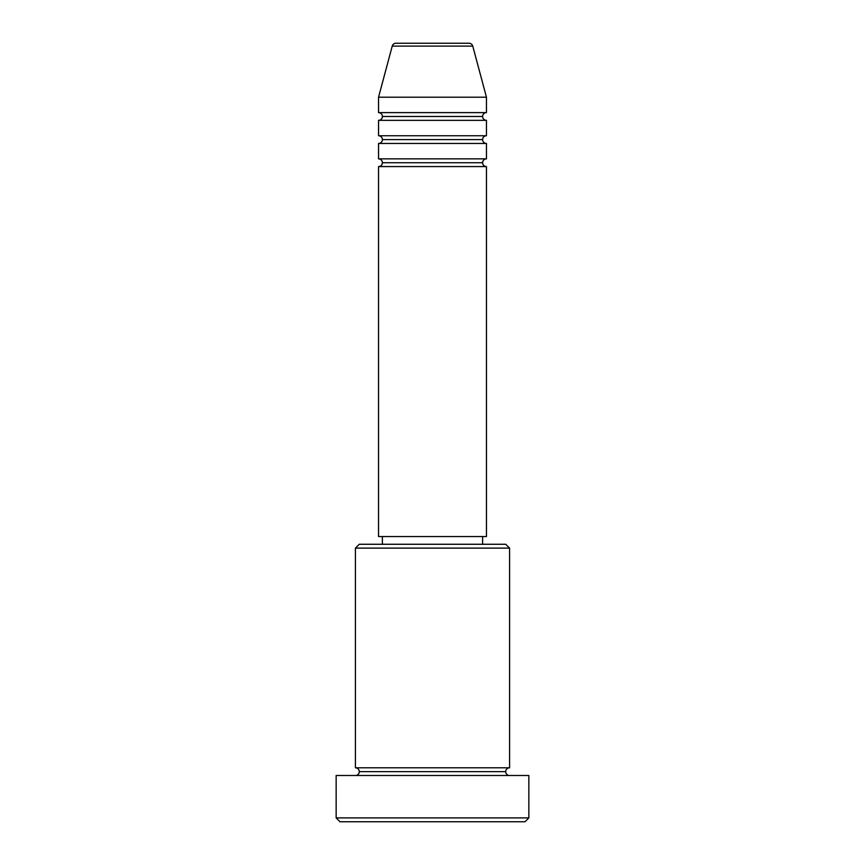 <?xml version="1.0" encoding="UTF-8"?>
<svg xmlns="http://www.w3.org/2000/svg" width="865" height="865" viewBox="0 0 865 865"><rect width="100%" height="100%" fill="white"/><g stroke="black" fill="none" stroke-linecap="round" stroke-linejoin="round"><path stroke-width="0.65" stroke-dasharray="4.33 3.24" d="M378.546 166.577L486.454 166.577L378.546 166.577M482.605 162.728L382.395 162.728L482.605 162.728M486.454 158.868L378.546 158.868L486.454 158.868M378.546 143.449L486.454 143.449L378.546 143.449M482.605 139.6L382.395 139.6L482.605 139.6M486.454 135.74L378.546 135.74L486.454 135.74M378.546 120.332L486.454 120.332L378.546 120.332M482.605 116.472L382.395 116.472L482.605 116.472M486.454 112.623L378.546 112.623L486.454 112.623M355.418 775.505L528.85 775.505L355.418 775.505M505.722 771.645L359.278 771.645L505.722 771.645M509.582 767.796L355.418 767.796L509.582 767.796M382.395 544.269L505.722 544.269L382.395 544.269M482.605 536.56L382.395 536.56L482.605 536.56M378.546 97.204L486.454 97.204L378.546 97.204M392.234 46.105L472.766 46.105L392.234 46.105M395.954 43.25L469.046 43.25L395.954 43.25M340.01 821.75L524.99 821.75L340.01 821.75M528.85 817.901L336.15 817.901L528.85 817.901M355.418 548.118L509.582 548.118L355.418 548.118M378.546 536.56L486.454 536.56L378.546 536.56M382.395 536.56L481.643 536.56L382.395 536.56"/><path stroke-width="1.3" d="M486.454 112.623L486.454 97.204L472.766 46.105A3.849 3.849 0 0 0 469.046 43.25L395.954 43.25A3.849 3.849 0 0 0 392.234 46.105L472.766 46.105A3.849 3.849 0 0 0 469.046 43.25L395.954 43.25A3.849 3.849 0 0 0 392.234 46.105L378.546 97.204L486.454 97.204L472.766 46.105L392.234 46.105L378.546 97.204L378.546 112.623A3.849 3.849 0 0 1 382.395 116.472A3.849 3.849 0 0 1 378.546 120.332L378.546 135.74A3.849 3.849 0 0 1 382.395 139.6A3.849 3.849 0 0 1 378.546 143.449L378.546 158.868A3.849 3.849 0 0 1 382.395 162.728A3.849 3.849 0 0 1 378.546 166.577L378.546 536.56L486.454 536.56L486.454 166.577A3.849 3.849 0 0 1 482.605 162.728A3.849 3.849 0 0 1 486.454 158.868L486.454 143.449A3.849 3.849 0 0 1 482.605 139.6A3.849 3.849 0 0 1 486.454 135.74L486.454 120.332A3.849 3.849 0 0 1 482.605 116.472L382.395 116.472A3.849 3.849 0 0 0 378.546 112.623L486.454 112.623L486.454 97.204L378.546 97.204L378.546 112.623L486.454 112.623A3.849 3.849 0 0 0 482.605 116.472A3.849 3.849 0 0 0 486.454 120.332L378.546 120.332A3.849 3.849 0 0 0 382.395 116.472L482.605 116.472M509.582 548.118L505.722 544.269L359.278 544.269L355.418 548.118L509.582 548.118L355.418 548.118L355.418 767.796A3.849 3.849 0 0 1 359.278 771.645A3.849 3.849 0 0 1 355.418 775.505A3.849 3.849 0 0 0 359.278 771.645A3.849 3.849 0 0 0 355.418 767.796L509.582 767.796L509.582 548.118L509.582 767.796A3.849 3.849 0 0 0 505.722 771.645A3.849 3.849 0 0 1 509.582 767.796L355.418 767.796L355.418 548.118L359.278 544.269L505.722 544.269L509.582 548.118M336.15 817.901L340.01 821.75L524.99 821.75L528.85 817.901L336.15 817.901L528.85 817.901L528.85 775.505L336.15 775.505L336.15 817.901L336.15 775.505L528.85 775.505L528.85 817.901L524.99 821.75L340.01 821.75L336.15 817.901M509.582 775.505A3.849 3.849 0 0 1 505.722 771.645L359.278 771.645L505.722 771.645A3.849 3.849 0 0 0 509.582 775.505M486.454 143.449L378.546 143.449L486.454 143.449L486.454 158.868L378.546 158.868L486.454 158.868A3.849 3.849 0 0 0 482.605 162.728L382.395 162.728A3.849 3.849 0 0 0 378.546 158.868L378.546 143.449A3.849 3.849 0 0 0 382.395 139.6A3.849 3.849 0 0 0 378.546 135.74L486.454 135.74A3.849 3.849 0 0 0 482.605 139.6L382.395 139.6L482.605 139.6M486.454 166.577L378.546 166.577L378.546 536.56L486.454 536.56L486.454 166.577L378.546 166.577A3.849 3.849 0 0 0 382.395 162.728L482.605 162.728M482.605 544.269L482.605 536.56L482.605 544.269M382.395 536.56L382.395 544.269L382.395 536.56M486.454 120.332L486.454 135.74L378.546 135.74L378.546 120.332L486.454 120.332"/></g></svg>
